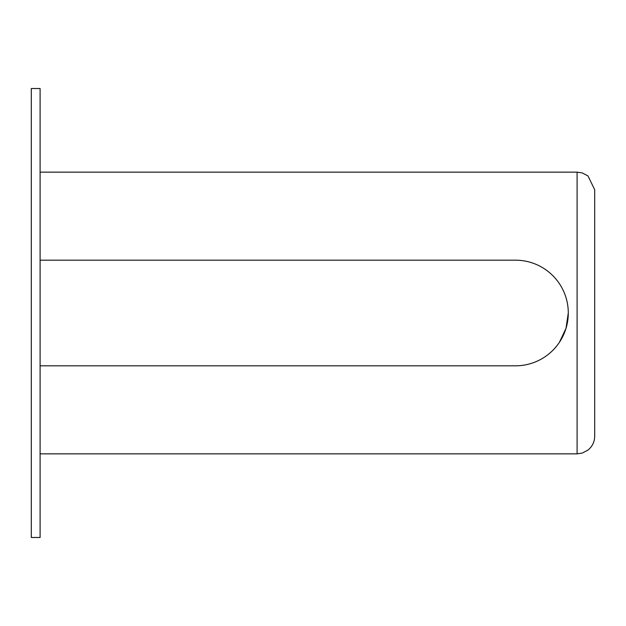 <?xml version="1.0" encoding="UTF-8"?>
<svg xmlns="http://www.w3.org/2000/svg" width="626" height="626" viewBox="0 0 626 626"><rect width="100%" height="100%" fill="white"/><g stroke="black" fill="none" stroke-linecap="round" stroke-linejoin="round"><path stroke-width="0.94" d="M568.291 313L565.982 328.431L559.347 342.406M577.094 453.85L577.094 172.15L582.274 172.925L587.994 175.929L594.7 189.756L594.7 436.244C594.575 441.878 592.345 446.487 587.994 450.071L582.274 453.075L577.094 453.85L40.103 453.85M40.103 260.181L515.472 260.181A52.819 52.819 0 0 1 568.291 313A52.819 52.819 0 0 1 515.472 365.819L40.103 365.819M40.103 313L40.103 537.484L31.3 537.484L31.3 88.516L40.103 88.516L40.103 313M577.094 172.15L40.103 172.15"/></g></svg>
